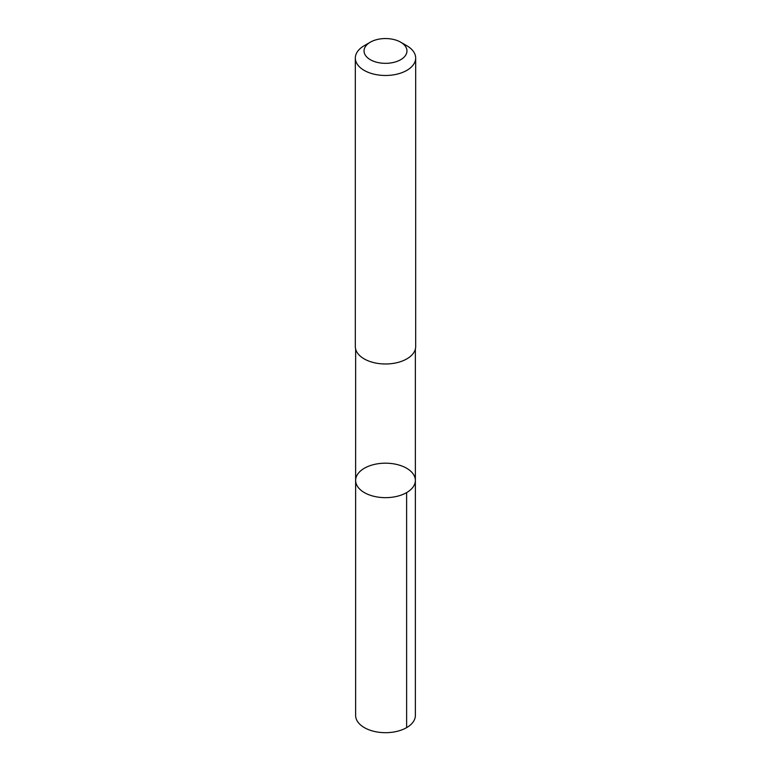 <?xml version="1.0" encoding="UTF-8"?>
<svg xmlns="http://www.w3.org/2000/svg" width="771" height="771" viewBox="0 0 771 771"><rect width="100%" height="100%" fill="white"/><g stroke="black" fill="none" stroke-linecap="round" stroke-linejoin="round"><path stroke-width="1.16" d="M390.405 463.419A29.867 17.241 180 0 1 415.367 480.42A29.867 17.241 180 0 1 385.5 497.661A29.867 17.241 180 0 1 355.633 480.42A29.867 17.241 180 0 1 390.405 463.419M355.633 715.44A29.867 17.241 0 0 0 380.595 732.45A29.867 17.241 0 0 0 415.367 715.44L415.367 480.42A29.867 17.241 180 0 1 385.5 497.661A29.867 17.241 180 0 1 355.633 480.42L355.633 715.44M370.321 42.183L364.163 45.74A30.175 17.425 0 0 0 355.325 58.056L355.325 346.565A30.175 17.425 0 0 0 380.546 363.748A30.175 17.425 0 0 0 415.675 346.565L415.675 58.056A30.175 17.425 0 0 0 406.837 45.74L400.679 42.183A21.463 12.394 0 0 0 370.321 42.183A21.463 12.394 0 0 0 365.059 54.722A21.463 12.394 0 0 0 381.973 63.164A21.463 12.394 0 0 0 404.582 56.611A21.463 12.394 0 0 0 400.679 42.183M355.325 58.056A30.175 17.425 0 0 0 380.546 75.24A30.175 17.425 0 0 0 415.675 58.056M406.625 727.631L406.616 492.611M355.643 349.07L355.633 480.42M415.357 349.07L415.367 480.42"/></g></svg>
